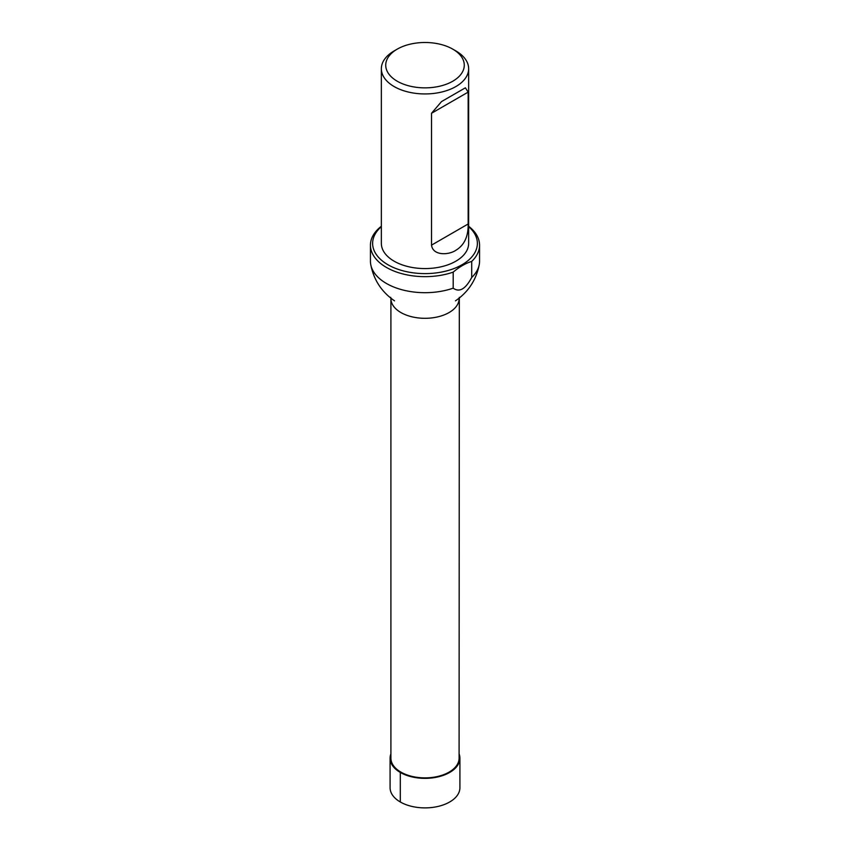 <?xml version="1.0" encoding="UTF-8"?>
<svg xmlns="http://www.w3.org/2000/svg" width="850" height="850" viewBox="0 0 850 850"><rect width="100%" height="100%" fill="white"/><g stroke="black" fill="none" stroke-linecap="round" stroke-linejoin="round"><path stroke-width="1.27" d="M459.096 298.616A34.096 19.688 0 0 1 425 318.304A34.096 19.688 0 0 1 390.904 298.616L390.904 758.189A34.096 19.688 0 0 0 425 777.878A34.096 19.688 0 0 0 459.096 758.189L459.319 297.319M471.707 277.472A54.559 31.503 0 0 0 479.294 264.318A54.559 31.503 0 0 0 479.559 261.194L479.559 245.151A54.559 31.503 180 0 1 471.707 261.428L471.707 277.472C465.534 289.096 459.361 292.666 453.188 288.161L453.188 272.127A54.559 31.503 180 0 1 398.183 272.584A54.559 31.503 180 0 1 370.441 245.151A54.559 31.503 180 0 1 381.353 226.259M370.441 245.151L370.441 261.194A54.559 31.503 0 0 0 370.706 264.318A54.559 31.503 0 0 0 453.188 288.161M468.647 226.259A54.559 31.503 180 0 1 479.559 245.151M381.353 226.663A52.381 30.239 0 0 0 387.961 264.754A52.381 30.239 0 0 0 469.848 258.995A52.381 30.239 0 0 0 468.647 226.663M453.188 272.127C459.404 266.858 465.577 263.298 471.707 261.428M452.774 49.141L455.866 50.926A43.648 25.203 180 0 1 468.647 68.744L468.647 243.376A43.648 25.203 180 0 1 441.703 266.656A43.648 25.203 180 0 1 394.134 261.194A43.648 25.203 180 0 1 381.353 243.376L381.353 68.744A43.648 25.203 180 0 1 394.134 50.926L397.226 49.141A39.281 22.684 0 0 0 397.226 81.218A39.281 22.684 0 0 0 452.774 81.218A39.281 22.684 0 0 0 452.774 49.141A39.281 22.684 0 0 0 397.226 49.141M468.647 68.744A43.648 25.203 180 0 1 441.703 92.023A43.648 25.203 180 0 1 394.134 86.562A43.648 25.203 180 0 1 381.353 68.744M468.159 92.119L468.159 223.986C468.403 236.438 464.302 245.204 455.866 250.272C448.864 255.159 432.852 255.946 431.534 245.129L431.534 113.262L441.522 101.586L465.396 87.805L468.159 92.119L431.534 113.262M390.904 753.844A34.914 20.156 0 0 0 390.086 758.189L390.086 787.727A34.914 20.156 0 0 0 400.308 801.986A34.914 20.156 0 0 0 438.366 806.352A34.914 20.156 0 0 0 459.914 787.727L459.914 758.189A34.914 20.156 0 0 0 459.096 753.844M390.086 758.189A34.914 20.156 0 0 0 400.308 772.448A34.914 20.156 0 0 0 438.366 776.815A34.914 20.156 0 0 0 459.914 758.189M400.892 772.108L400.308 772.448L400.308 801.986M431.534 245.129L468.159 223.986M390.904 298.616L390.681 297.319M455.473 300.847L455.473 300.847C468.414 291.954 476.351 279.777 479.294 264.318M370.706 264.318C373.649 279.777 381.586 291.954 394.527 300.847"/></g></svg>
